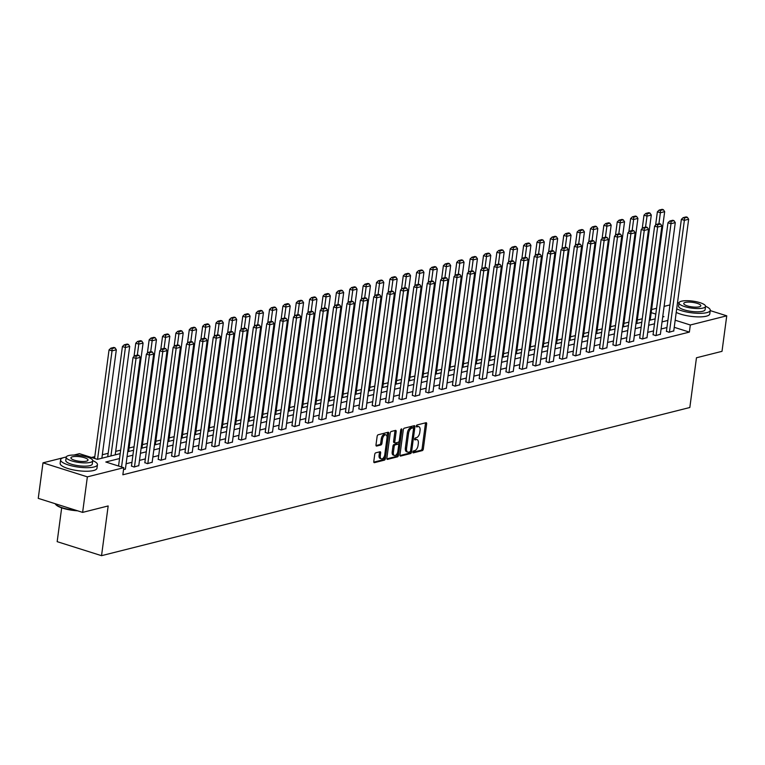 <?xml version="1.0" encoding="UTF-8"?>
<svg xmlns="http://www.w3.org/2000/svg" width="765" height="765" viewBox="0 0 765 765"><rect width="100%" height="100%" fill="white"/><g stroke="black" fill="none" stroke-linecap="round" stroke-linejoin="round"><path stroke-width="1.15" d="M412.88 452.039A1.023 0.545 107.5 0 0 413.157 452.861A1.023 0.545 107.5 0 0 413.339 452.861L422.28 450.614A1.463 0.775 107.5 0 0 423.313 449.007L426.66 423.896A1.463 0.775 107.5 0 0 426.258 422.72A1.463 0.775 107.5 0 0 426 422.72L417.059 424.967A1.023 0.545 107.5 0 0 416.342 426.095A1.023 0.545 107.5 0 0 416.619 426.918A1.023 0.545 107.5 0 0 416.801 426.918L417.958 426.631A4.667 2.486 107.5 0 1 418.771 426.641A4.667 2.486 107.5 0 1 420.052 430.418L419.775 432.502A4.667 2.486 107.5 0 1 416.485 437.647L415.328 437.934A1.023 0.545 107.5 0 0 414.611 439.062A1.023 0.545 107.5 0 0 414.888 439.885A1.023 0.545 107.5 0 0 415.07 439.894L416.227 439.598A4.667 2.486 107.5 0 1 417.04 439.607A4.667 2.486 107.5 0 1 418.321 443.384L418.044 445.479A4.667 2.486 107.5 0 1 414.754 450.614L413.597 450.91A1.023 0.545 107.5 0 0 412.88 452.039M375.749 452.823A1.463 0.775 107.5 0 0 374.726 454.429L373.789 461.477A1.463 0.775 107.5 0 0 374.19 462.653A1.463 0.775 107.5 0 0 374.439 462.662L384.374 460.157A1.463 0.775 107.5 0 0 385.397 458.551L388.744 433.449A1.463 0.775 107.5 0 0 388.343 432.263A1.463 0.775 107.5 0 0 388.094 432.263L378.159 434.769A1.463 0.775 107.5 0 0 377.135 436.375L375.998 444.876A1.463 0.775 107.5 0 0 376.399 446.062A1.463 0.775 107.5 0 0 376.657 446.062L380.903 444.991A1.463 0.775 107.5 0 0 381.936 443.384L382.49 439.167A3.902 2.075 107.5 0 1 385.923 434.874A3.902 2.075 107.5 0 1 386.994 438.029L384.795 454.563A3.902 2.075 107.5 0 1 381.362 458.847A3.902 2.075 107.5 0 1 380.291 455.691L380.654 452.937A1.463 0.775 107.5 0 0 380.253 451.761A1.463 0.775 107.5 0 0 380.004 451.752L375.749 452.823M710.226 310.6L726.75 315.821L722.007 351.336L696.466 357.771L689.829 407.506L101.535 555.677L108.171 505.952L82.62 512.387L87.363 476.863L42.993 462.835L63.16 457.757M726.75 315.821L690.317 324.991L675.179 320.21M119.541 458.541L105.809 462.003L123.796 467.683L122.849 474.788L689.37 332.096L690.317 324.991M123.796 467.683L87.363 476.863M399.952 454.888A1.463 0.775 107.5 0 0 400.363 456.064A1.463 0.775 107.5 0 0 400.611 456.064L410.537 453.569A1.463 0.775 107.5 0 0 411.57 451.962L414.917 426.851A1.463 0.775 107.5 0 0 414.515 425.675A1.463 0.775 107.5 0 0 414.267 425.675L404.331 428.171A1.463 0.775 107.5 0 0 403.308 429.777L399.952 454.888M397.456 456.858L387.53 459.363A1.463 0.775 107.5 0 1 387.272 459.363A1.463 0.775 107.5 0 1 386.87 458.178L390.217 433.076A1.463 0.775 107.5 0 1 391.25 431.47L395.495 430.399A1.463 0.775 107.5 0 1 395.754 430.399A1.463 0.775 107.5 0 1 396.155 431.584L394.797 441.759A1.463 0.775 107.5 0 0 395.199 442.945A1.463 0.775 107.5 0 0 395.448 442.945L398.269 442.237A1.463 0.775 107.5 0 0 399.292 440.63L400.707 430.026A1.023 0.545 107.5 0 1 401.606 428.907A1.023 0.545 107.5 0 1 401.893 429.729L398.479 455.252A1.463 0.775 107.5 0 1 397.456 456.858L396.26 456.485L386.889 458.847M61.678 507.836L57.165 541.658L101.535 555.677M689.37 332.096L674.233 327.315M666.937 327.535L661.084 329.007M653.559 330.901L647.706 332.373M640.19 334.267L634.338 335.749M626.812 337.642L620.96 339.115M613.444 341.008L607.582 342.481M600.066 344.374L594.214 345.847M586.688 347.74L580.836 349.223M573.32 351.116L567.458 352.589M559.942 354.482L554.09 355.955M546.573 357.848L540.712 359.32M533.195 361.223L527.343 362.696M519.817 364.589L513.965 366.062M506.449 367.955L500.587 369.428M493.071 371.321L487.219 372.804M479.693 374.697L473.841 376.17M466.325 378.063L460.473 379.536M452.947 381.429L447.095 382.902M439.579 384.795L433.717 386.277M426.201 388.171L420.348 389.643M412.823 391.537L406.97 393.009M399.454 394.903L393.602 396.375M386.076 398.269L380.224 399.751M372.708 401.644L366.846 403.117M359.33 405.01L353.478 406.483M345.952 408.376L340.1 409.849M332.584 411.752L326.732 413.224M319.206 415.118L313.354 416.59M305.837 418.484L299.976 419.956M292.459 421.85L286.607 423.332M279.082 425.225L273.229 426.698M265.713 428.591L259.861 430.064M252.335 431.957L246.483 433.43M238.967 435.323L233.105 436.805M225.589 438.699L219.737 440.171M212.211 442.065L206.359 443.537M198.843 445.431L192.99 446.903M185.465 448.797L179.612 450.279M172.096 452.172L166.234 453.645M158.718 455.538L152.866 457.011M145.34 458.904L139.488 460.377M131.972 462.28L126.12 463.753M118.594 465.646L117.896 465.818M666.439 331.235L669.012 332.287L673.755 330.872M653.071 334.601L655.634 335.653L660.386 334.238M639.693 337.967L642.265 339.029L647.008 337.604M626.325 341.343L628.887 342.395L633.64 340.97M612.947 344.709L615.519 345.761L620.262 344.346M599.569 348.075L602.141 349.127L606.884 347.712M586.2 351.441L588.763 352.502L593.516 351.078M572.822 354.817L575.395 355.868L580.138 354.444M559.444 358.183L562.017 359.234L566.769 357.819M546.076 361.549L548.648 362.61L553.391 361.185M532.698 364.915L535.27 365.976L540.014 364.551M519.33 368.29L521.893 369.342L526.645 367.917M505.952 371.656L508.524 372.708L513.267 371.293M492.574 375.022L495.146 376.084L499.899 374.659M479.206 378.398L481.778 379.45L486.521 378.025M465.828 381.764L468.4 382.816L473.143 381.4M452.459 385.13L455.022 386.182L459.775 384.766M439.081 388.496L441.654 389.557L446.397 388.132M425.703 391.871L428.276 392.923L433.019 391.498M412.335 395.237L414.907 396.289L419.65 394.874M398.957 398.603L401.529 399.655L406.272 398.24M385.589 401.969L388.151 403.031L392.904 401.606M372.211 405.345L374.783 406.397L379.526 404.972M358.833 408.711L361.405 409.763L366.148 408.347M345.464 412.077L348.037 413.138L352.78 411.713M332.087 415.443L334.659 416.504L339.402 415.079M318.718 418.818L321.281 419.87L326.033 418.445M305.34 422.184L307.913 423.236L312.656 421.821M291.962 425.55L294.535 426.612L299.278 425.187M278.594 428.926L281.157 429.978L285.909 428.553M265.216 432.292L267.788 433.344L272.531 431.929M251.848 435.658L254.41 436.71L259.163 435.295M238.47 439.024L241.042 440.085L245.785 438.661M225.092 442.399L227.664 443.451L232.407 442.027M211.723 445.766L214.286 446.817L219.039 445.402M198.345 449.132L200.918 450.183L205.661 448.768M184.977 452.498L187.54 453.559L192.292 452.134M171.599 455.873L174.171 456.925L178.914 455.5M158.221 459.239L160.793 460.291L165.536 458.876M144.853 462.605L147.416 463.667L152.168 462.242M131.475 465.971L134.047 467.033L138.79 465.608M125.422 468.974L123.528 469.681M642.256 318.766L637.283 320.019M628.878 322.132L623.915 323.385M615.509 325.507L610.537 326.76M602.131 328.874L597.159 330.126M588.763 332.24L583.791 333.492M575.385 335.606L570.413 336.858M562.007 338.981L557.044 340.234M548.639 342.347L543.666 343.6M535.261 345.713L530.288 346.966M521.893 349.079L516.92 350.332M508.515 352.455L503.542 353.707M495.137 355.821L490.164 357.073M481.768 359.187L476.796 360.439M468.39 362.562L463.418 363.805M455.022 365.928L450.05 367.181M441.644 369.294L436.672 370.547M428.266 372.66L423.294 373.913M414.898 376.036L409.925 377.288M401.52 379.402L396.547 380.654M388.151 382.768L383.179 384.02M374.774 386.134L369.801 387.386M361.396 389.509L356.423 390.762M348.027 392.875L343.055 394.128M334.649 396.241L329.677 397.494M321.281 399.607L316.308 400.86M307.903 402.983L302.93 404.236M294.525 406.349L289.553 407.602M281.157 409.715L276.184 410.968M267.779 413.09L262.806 414.334M254.41 416.456L249.438 417.709M241.032 419.822L236.06 421.075M227.654 423.188L222.682 424.441M214.286 426.564L209.314 427.817M200.908 429.93L195.936 431.183M187.53 433.296L182.567 434.549M174.162 436.662L169.189 437.915M160.784 440.038L155.811 441.29M147.416 443.404L142.443 444.656M134.038 446.77L129.065 448.022M120.66 450.136L115.697 451.388M108.171 453.291L102.319 454.764M94.803 456.657L91.513 457.48M650.891 319.942L650.25 319.741M82.62 512.387L38.25 498.359L42.993 462.835M65.044 457.279L66.268 456.973M73.928 455.051L79.426 453.664L97.413 459.344L120.201 453.607M651.608 309.548L656.58 308.295M664.096 306.402L669.949 304.929M677.857 302.93L679.081 302.624M662.691 316.968L663.934 316.662L662.777 316.289M655.806 314.09L651.197 312.636M127.717 451.713L133.579 450.241M141.095 448.347L146.947 446.865M154.473 444.972L160.325 443.499M167.841 441.606L173.703 440.133M181.219 438.24L187.071 436.767M194.597 434.874L200.449 433.392M207.965 431.498L213.817 430.026M221.343 428.132L227.195 426.66M234.712 424.766L240.573 423.294M248.09 421.4L253.942 419.918M261.467 418.025L267.32 416.552M274.836 414.659L280.688 413.186M288.214 411.293L294.066 409.82M301.582 407.917L307.444 406.445M314.96 404.551L320.812 403.079M328.338 401.185L334.19 399.713M341.706 397.819L347.559 396.337M355.084 394.444L360.937 392.971M368.453 391.078L374.315 389.605M381.831 387.712L387.683 386.239M395.209 384.346L401.061 382.863M408.577 380.97L414.429 379.497M421.955 377.604L427.807 376.131M435.323 374.238L441.185 372.765M448.701 370.872L454.553 369.39M462.079 367.496L467.931 366.024M475.447 364.13L481.3 362.658M488.825 360.764L494.678 359.292M502.194 357.389L508.056 355.916M515.572 354.023L521.424 352.55M528.95 350.657L534.802 349.184M542.318 347.291L548.17 345.809M555.696 343.915L561.548 342.443M569.064 340.549L574.926 339.077M582.442 337.183L588.295 335.711M595.82 333.817L601.673 332.335M609.189 330.442L615.041 328.969M622.567 327.076L628.419 325.603M635.935 323.71L641.797 322.237M649.313 320.334L655.165 318.862M667.883 320.43L662.031 321.902M654.505 323.796L648.653 325.268M641.137 327.162L635.285 328.644M627.759 330.537L621.907 332.01M614.391 333.903L608.529 335.376M601.013 337.269L595.16 338.742M587.635 340.645L581.783 342.118M574.266 344.011L568.414 345.484M560.888 347.377L555.036 348.85M547.52 350.743L541.658 352.225M534.142 354.118L528.29 355.591M520.764 357.484L514.912 358.957M507.396 360.851L501.544 362.323M494.018 364.216L488.166 365.699M480.649 367.592L474.788 369.065M467.272 370.958L461.419 372.431M453.894 374.324L448.041 375.797M440.525 377.69L434.673 379.172M427.147 381.066L421.295 382.538M413.779 384.432L407.917 385.904M400.401 387.798L394.549 389.27M387.023 391.173L381.171 392.646M373.655 394.539L367.802 396.012M360.277 397.905L354.425 399.378M346.908 401.271L341.047 402.753M333.53 404.647L327.678 406.119M320.153 408.013L314.3 409.485M306.784 411.379L300.932 412.851M293.406 414.745L287.554 416.227M280.038 418.12L274.176 419.593M266.66 421.486L260.808 422.959M253.282 424.852L247.43 426.325M239.914 428.218L234.052 429.701M226.536 431.594L220.683 433.067M213.167 434.96L207.305 436.433M199.789 438.326L193.937 439.799M186.411 441.701L180.559 443.174M173.043 445.067L167.181 446.54M159.665 448.433L153.813 449.906M146.287 451.799L140.435 453.282M132.919 455.175L127.067 456.648M417.04 439.607L415.835 439.234A4.667 2.486 107.5 0 0 415.032 439.225L416.227 439.598M418.771 426.641L417.566 426.258A4.667 2.486 107.5 0 0 416.762 426.248L417.958 426.631M412.87 452.297L421.085 450.231A1.463 0.775 107.5 0 0 422.108 448.625L425.455 423.523A1.463 0.775 107.5 0 0 425.436 422.854M413.502 428.132L413.722 426.478A1.463 0.775 107.5 0 0 413.702 425.818M399.971 455.548L409.342 453.186A1.463 0.775 107.5 0 0 410.365 451.58L410.403 451.331M409.877 451.847A1.023 0.545 107.5 0 0 410.595 450.719L413.54 428.687A1.023 0.545 107.5 0 0 413.253 427.865A1.023 0.545 107.5 0 0 413.081 427.855L411.857 428.171A4.667 2.486 107.5 0 0 408.567 433.306L406.559 448.367A4.667 2.486 107.5 0 0 407.841 452.144A4.667 2.486 107.5 0 0 408.653 452.153L409.877 451.847M412.201 427.578A1.023 0.545 107.5 0 0 412.058 427.482A1.023 0.545 107.5 0 0 411.876 427.482L413.081 427.855M407.841 452.144L406.645 451.761A4.667 2.486 107.5 0 1 405.364 447.994L407.372 432.933A4.667 2.486 107.5 0 1 410.662 427.788L411.876 427.482M394.252 442.572A1.463 0.775 107.5 0 1 393.994 442.562A1.463 0.775 107.5 0 1 393.593 441.386L394.95 431.202A1.463 0.775 107.5 0 0 394.931 430.542M399.091 441.367L398.642 444.695M397.618 452.402L397.284 454.879L398.479 455.252M393.382 452.325A3.902 2.075 107.5 0 0 394.463 455.481A3.902 2.075 107.5 0 0 397.886 451.197L398.661 445.373A1.463 0.775 107.5 0 0 398.259 444.188A1.463 0.775 107.5 0 0 398.01 444.188L395.189 444.895A1.463 0.775 107.5 0 0 394.166 446.502L393.382 452.325L392.187 451.952A3.902 2.075 107.5 0 0 393.258 455.099L394.463 455.481M397.274 443.958A1.463 0.775 107.5 0 0 397.064 443.815A1.463 0.775 107.5 0 0 396.805 443.805L398.01 444.188M392.187 451.952L392.961 446.129A1.463 0.775 107.5 0 1 393.994 444.522L396.805 443.805M396.26 456.485A1.463 0.775 107.5 0 0 397.284 454.879M381.362 458.847L380.167 458.465A3.902 2.075 107.5 0 1 379.086 455.318L379.459 452.564A1.463 0.775 107.5 0 0 379.44 451.895M385.923 434.874L384.719 434.501A3.902 2.075 107.5 0 0 381.295 438.785L382.49 439.167M376.017 445.546L379.708 444.608A1.463 0.775 107.5 0 0 380.731 443.002L381.295 438.785M387.042 436.882L387.549 433.067A1.463 0.775 107.5 0 0 387.53 432.407M373.808 462.137L383.169 459.775A1.463 0.775 107.5 0 0 384.202 458.168L384.518 455.768M658.914 223.763L660.377 212.746L664.67 211.666L650.193 320.114M660.367 210.452L663.37 209.696L662.174 209.323L659.172 210.079L660.367 210.452L660.377 212.746L657.384 211.8L655.595 225.178M664.67 211.666L663.37 209.696M659.172 210.079L657.384 211.8M669.442 332.182L684.369 220.33L681.366 219.383L666.411 331.465M673.726 331.102L688.653 219.249L684.369 220.33L684.359 218.035L687.352 217.279L686.157 216.897L683.155 217.652L684.359 218.035M681.366 219.383L683.155 217.652M687.352 217.279L688.653 219.249M676.7 308.83A18.58 4.915 7.6 0 0 706.831 312.627A18.58 4.915 7.6 0 0 710.264 310.351A18.58 4.915 7.6 0 0 705.55 306.277M679.043 302.739A18.58 4.915 7.6 0 0 677.474 303.007M676.222 312.388A18.58 4.915 7.6 0 0 706.363 316.184A18.58 4.915 7.6 0 0 709.786 313.899L710.264 310.351M705.54 306.392L705.101 309.662A13.378 3.538 -172.4 0 1 702.633 311.298A13.378 3.538 -172.4 0 1 687.572 310.733A13.378 3.538 -172.4 0 1 678.584 306.124L679.024 302.854A13.378 3.538 7.6 0 0 688.003 307.473A13.378 3.538 7.6 0 0 703.073 308.037A13.378 3.538 7.6 0 0 705.54 306.392A13.378 3.538 7.6 0 0 696.552 301.773A13.378 3.538 7.6 0 0 681.491 301.209A13.378 3.538 7.6 0 0 679.024 302.854M685.325 302.424A8.625 2.276 7.6 0 0 683.738 303.485A8.625 2.276 7.6 0 0 689.523 306.459A8.625 2.276 7.6 0 0 699.239 306.822A8.625 2.276 7.6 0 0 700.826 305.761A8.625 2.276 7.6 0 0 695.031 302.787A8.625 2.276 7.6 0 0 685.325 302.424M66.23 457.088A18.58 4.915 7.6 0 0 64.04 457.499A18.58 4.915 7.6 0 0 60.617 459.784A18.58 4.915 7.6 0 0 73.096 466.191A18.58 4.915 7.6 0 0 94.028 466.975A18.58 4.915 7.6 0 0 97.451 464.699A18.58 4.915 7.6 0 0 92.737 460.626M60.617 459.784L60.139 463.332A18.58 4.915 7.6 0 0 72.627 469.748A18.58 4.915 7.6 0 0 93.55 470.532A18.58 4.915 7.6 0 0 96.973 468.247L97.451 464.699M92.728 460.74L92.297 464.011A13.378 3.538 -172.4 0 1 89.83 465.656A13.378 3.538 -172.4 0 1 74.76 465.082A13.378 3.538 -172.4 0 1 65.771 460.473L66.211 457.202A13.378 3.538 7.6 0 0 75.2 461.821A13.378 3.538 7.6 0 0 90.26 462.385A13.378 3.538 7.6 0 0 92.728 460.74A13.378 3.538 7.6 0 0 83.739 456.131A13.378 3.538 7.6 0 0 68.678 455.558A13.378 3.538 7.6 0 0 66.211 457.202M72.512 456.772A8.625 2.276 7.6 0 0 70.925 457.833A8.625 2.276 7.6 0 0 76.72 460.807A8.625 2.276 7.6 0 0 86.426 461.171A8.625 2.276 7.6 0 0 88.013 460.109A8.625 2.276 7.6 0 0 82.228 457.135A8.625 2.276 7.6 0 0 72.512 456.772M55.118 503.695A18.58 4.915 7.6 0 0 55.415 504.125A18.58 4.915 7.6 0 0 76.395 510.418M77.638 510.81A18.131 4.791 -172.4 0 1 55.788 504.575A18.131 4.791 -172.4 0 1 55.625 504.345M645.536 227.129L647.008 216.122L651.292 215.042L636.824 323.49M646.999 213.827L649.992 213.072L648.797 212.689L645.794 213.445L646.999 213.827L647.008 216.122L644.006 215.166L642.227 228.544M651.292 215.042L649.992 213.072M645.794 213.445L644.006 215.166M632.158 230.504L633.63 219.488L637.914 218.408L623.446 326.856M633.621 217.193L636.623 216.438L635.419 216.055L632.426 216.811L633.621 217.193L633.63 219.488L630.637 218.541L628.849 231.91M637.914 218.408L636.623 216.438M632.426 216.811L630.637 218.541M656.064 335.548L670.991 223.696L667.988 222.749L653.033 334.831M660.358 334.468L675.275 222.615L670.991 223.696L670.981 221.401L673.984 220.645L672.779 220.272L669.777 221.028L670.981 221.401M667.988 222.749L669.777 221.028M673.984 220.645L675.275 222.615M642.696 338.914L657.613 227.062L654.62 226.115L639.664 338.207M646.98 337.834L661.907 225.991L657.613 227.062L657.604 224.776L660.606 224.021L659.411 223.638L656.408 224.394L657.604 224.776M654.62 226.115L656.408 224.394M660.606 224.021L661.907 225.991M618.789 233.87L620.252 222.854L624.546 221.773L610.078 330.222M620.243 220.559L623.245 219.804L622.05 219.431L619.048 220.186L620.243 220.559L620.252 222.854L617.259 221.907L615.471 235.276M624.546 221.773L623.245 219.804M619.048 220.186L617.259 221.907M605.411 237.236L606.884 226.22L611.168 225.139L596.7 333.588M606.875 223.935L609.877 223.17L608.672 222.797L605.67 223.552L606.875 223.935L606.884 226.22L603.881 225.273L602.103 238.651M611.168 225.139L609.877 223.17M605.67 223.552L603.881 225.273M592.043 240.602L593.506 229.596L597.8 228.515L583.322 336.963M593.497 227.301L596.499 226.545L595.304 226.163L592.301 226.918L593.497 227.301L593.506 229.596L590.513 228.649L588.725 242.017M597.8 228.515L596.499 226.545M592.301 226.918L590.513 228.649M629.318 342.29L644.245 230.437L641.242 229.49L626.286 341.572M633.602 341.209L648.529 229.357L644.245 230.437L644.235 228.142L647.228 227.387L646.033 227.004L643.03 227.76L644.235 228.142M641.242 229.49L643.03 227.76M647.228 227.387L648.529 229.357M615.94 345.656L630.867 233.803L627.874 232.856L612.918 344.939M620.233 344.575L635.151 232.723L630.867 233.803L630.857 231.508L633.86 230.753L632.655 230.38L629.662 231.135L630.857 231.508M627.874 232.856L629.662 231.135M633.86 230.753L635.151 232.723M602.571 349.022L617.498 237.169L614.496 236.222L599.54 348.314M606.855 347.941L621.782 236.089L617.498 237.169L617.479 234.874L620.482 234.119L619.287 233.746L616.284 234.501L617.479 234.874M614.496 236.222L616.284 234.501M620.482 234.119L621.782 236.089M578.665 243.978L580.138 232.962L584.422 231.881L569.954 340.329M580.128 230.667L583.121 229.911L581.926 229.529L578.923 230.284L580.128 230.667L580.138 232.962L577.135 232.015L575.356 245.383M584.422 231.881L583.121 229.911M578.923 230.284L577.135 232.015M589.193 352.388L604.12 240.545L601.118 239.588L586.162 351.68M593.477 351.317L608.404 239.464L604.12 240.545L604.111 238.25L607.114 237.494L605.909 237.112L602.906 237.867L604.111 238.25M601.118 239.588L602.906 237.867M607.114 237.494L608.404 239.464M565.287 247.344L566.76 236.328L571.044 235.247L556.576 343.695M566.75 234.033L569.753 233.277L568.548 232.904L565.555 233.66L566.75 234.033L566.76 236.328L563.767 235.381L561.979 248.759M571.044 235.247L569.753 233.277M565.555 233.66L563.767 235.381M575.825 355.763L590.743 243.911L587.75 242.964L572.794 355.046M580.109 354.683L595.036 242.83L590.743 243.911L590.733 241.616L593.736 240.86L592.54 240.478L589.538 241.233L590.733 241.616M587.75 242.964L589.538 241.233M593.736 240.86L595.036 242.83M551.919 250.71L553.382 239.694L557.675 238.623L543.207 347.061M553.372 237.408L556.375 236.653L555.18 236.27L552.177 237.026L553.372 237.408L553.382 239.694L550.389 238.747L548.601 252.125M557.675 238.623L556.375 236.653M552.177 237.026L550.389 238.747M562.447 359.129L577.374 247.277L574.372 246.33L559.416 358.412M566.731 358.049L581.658 246.196L577.374 247.277L577.365 244.982L580.358 244.226L579.162 243.853L576.16 244.609L577.365 244.982M574.372 246.33L576.16 244.609M580.358 244.226L581.658 246.196M538.541 254.076L540.014 243.069L544.298 241.989L529.829 350.437M540.004 240.774L543.007 240.019L541.802 239.636L538.799 240.392L540.004 240.774L540.014 243.069L537.011 242.123L535.232 255.491M544.298 241.989L543.007 240.019M538.799 240.392L537.011 242.123M549.069 362.495L563.996 250.643L561.003 249.696L546.047 361.788M553.363 361.415L568.28 249.562L563.996 250.643L563.987 248.357L566.989 247.592L565.784 247.219L562.791 247.975L563.987 248.357M561.003 249.696L562.791 247.975M566.989 247.592L568.28 249.562M525.173 257.451L526.636 246.435L530.929 245.355L516.452 353.803M526.626 244.14L529.629 243.385L528.433 243.002L525.431 243.758L526.626 244.14L526.636 246.435L523.643 245.489L521.854 258.857M530.929 245.355L529.629 243.385M525.431 243.758L523.643 245.489M535.701 365.871L550.628 254.018L547.625 253.072L532.669 365.154M539.985 364.79L554.912 252.938L550.628 254.018L550.609 251.723L553.611 250.968L552.416 250.585L549.413 251.341L550.609 251.723M547.625 253.072L549.413 251.341M553.611 250.968L554.912 252.938M511.795 260.817L513.267 249.801L517.551 248.721L503.083 357.169M513.258 247.506L516.251 246.751L515.055 246.378L512.053 247.133L513.258 247.506L513.267 249.801L510.265 248.855L508.486 262.232M517.551 248.721L516.251 246.751M512.053 247.133L510.265 248.855M522.323 369.237L537.25 257.384L534.247 256.438L519.292 368.52M526.607 368.156L541.534 256.304L537.25 257.384L537.24 255.089L540.243 254.334L539.038 253.951L536.035 254.707L537.24 255.089M534.247 256.438L536.035 254.707M540.243 254.334L541.534 256.304M498.417 264.183L499.889 253.167L504.173 252.096L489.705 360.535M499.88 250.882L502.882 250.126L501.677 249.744L498.684 250.499L499.88 250.882L499.889 253.167L496.896 252.221L495.108 265.598M504.173 252.096L502.882 250.126M498.684 250.499L496.896 252.221M508.955 372.603L523.872 260.75L520.879 259.804L505.923 371.886M513.239 371.522L528.166 259.67L523.872 260.75L523.862 258.455L526.865 257.7L525.67 257.327L522.667 258.082L523.862 258.455M520.879 259.804L522.667 258.082M526.865 257.7L528.166 259.67M485.048 267.559L486.511 256.543L490.805 255.462L476.337 363.911M486.502 254.248L489.504 253.492L488.309 253.11L485.306 253.865L486.502 254.248L486.511 256.543L483.518 255.596L481.73 268.964M490.805 255.462L489.504 253.492M485.306 253.865L483.518 255.596M495.577 375.969L510.504 264.116L507.501 263.17L492.545 375.261M499.861 374.888L514.788 263.036L510.504 264.116L510.494 261.831L513.487 261.075L512.292 260.693L509.289 261.448L510.494 261.831M507.501 263.17L509.289 261.448M513.487 261.075L514.788 263.036M471.67 270.925L473.143 259.909L477.427 258.828L462.959 367.276M473.133 257.614L476.136 256.858L474.931 256.485L471.928 257.241L473.133 257.614L473.143 259.909L470.14 258.962L468.362 272.33M477.427 258.828L476.136 256.858M471.928 257.241L470.14 258.962M482.199 379.344L497.126 267.492L494.133 266.545L479.177 378.627M486.492 378.264L501.41 266.411L497.126 267.492L497.116 265.197L500.119 264.441L498.914 264.059L495.921 264.814L497.116 265.197M494.133 266.545L495.921 264.814M500.119 264.441L501.41 266.411M458.302 274.291L459.765 263.275L464.049 262.194L449.581 370.643M459.755 260.98L462.758 260.224L461.563 259.851L458.56 260.607L459.755 260.98L459.765 263.275L456.772 262.328L454.984 275.706M464.049 262.194L462.758 260.224M458.56 260.607L456.772 262.328M468.83 382.71L483.748 270.858L480.755 269.911L465.799 381.993M473.114 381.63L488.041 269.777L483.748 270.858L483.738 268.563L486.741 267.807L485.546 267.425L482.543 268.18L483.738 268.563M480.755 269.911L482.543 268.18M486.741 267.807L488.041 269.777M444.924 277.657L446.397 266.65L450.681 265.57L436.213 374.018M446.387 264.355L449.38 263.6L448.185 263.217L445.182 263.973L446.387 264.355L446.397 266.65L443.394 265.694L441.606 279.072M450.681 265.57L449.38 263.6M445.182 263.973L443.394 265.694M455.452 386.076L470.379 274.224L467.377 273.277L452.421 385.359M459.736 384.996L474.663 273.143L470.379 274.224L470.37 271.929L473.372 271.173L472.168 270.8L469.165 271.556L470.37 271.929M467.377 273.277L469.165 271.556M473.372 271.173L474.663 273.143M431.546 281.032L433.019 270.016L437.303 268.936L422.835 377.384M433.009 267.721L436.012 266.966L434.807 266.583L431.814 267.339L433.009 267.721L433.019 270.016L430.016 269.07L428.237 282.438M437.303 268.936L436.012 266.966M431.814 267.339L430.016 269.07M442.084 389.442L457.001 277.59L454.008 276.643L439.053 388.735M446.368 388.362L461.295 276.519L457.001 277.59L456.992 275.304L459.995 274.549L458.799 274.166L455.797 274.922L456.992 275.304M454.008 276.643L455.797 274.922M459.995 274.549L461.295 276.519M418.178 284.398L419.641 273.382L423.934 272.302L409.457 380.75M419.631 271.087L422.634 270.332L421.439 269.959L418.436 270.714L419.631 271.087L419.641 273.382L416.648 272.436L414.859 285.814M423.934 272.302L422.634 270.332M418.436 270.714L416.648 272.436M428.706 392.818L443.633 280.965L440.63 280.019L425.675 392.101M432.99 391.737L447.917 279.885L443.633 280.965L443.624 278.67L446.617 277.915L445.421 277.532L442.419 278.288L443.624 278.67M440.63 280.019L442.419 278.288M446.617 277.915L447.917 279.885M404.8 287.764L406.272 276.748L410.556 275.668L396.088 384.116M406.263 274.463L409.265 273.698L408.061 273.325L405.058 274.08L406.263 274.463L406.272 276.748L403.27 275.802L401.491 289.18M410.556 275.668L409.265 273.698M405.058 274.08L403.27 275.802M415.328 396.184L430.255 284.331L427.262 283.385L412.306 395.467M419.622 395.103L434.539 283.251L430.255 284.331L430.246 282.036L433.248 281.281L432.043 280.908L429.05 281.663L430.246 282.036M427.262 283.385L429.05 281.663M433.248 281.281L434.539 283.251M391.431 291.13L392.894 280.124L397.178 279.043L382.71 387.492M392.885 277.829L395.888 277.073L394.692 276.691L391.69 277.446L392.885 277.829L392.894 280.124L389.901 279.177L388.113 292.546M397.178 279.043L395.888 277.073M391.69 277.446L389.901 279.177M401.96 399.55L416.877 287.697L413.884 286.751L398.928 398.842M406.244 398.469L421.171 286.617L416.877 287.697L416.868 285.402L419.87 284.647L418.675 284.274L415.672 285.029L416.868 285.402M413.884 286.751L415.672 285.029M419.87 284.647L421.171 286.617M378.053 294.506L379.526 283.49L383.81 282.409L369.342 390.858M379.517 281.195L382.51 280.439L381.314 280.057L378.312 280.812L379.517 281.195L379.526 283.49L376.523 282.543L374.735 295.912M383.81 282.409L382.51 280.439M378.312 280.812L376.523 282.543M388.582 402.916L403.509 291.073L400.506 290.117L385.55 402.208M392.866 401.845L407.793 289.992L403.509 291.073L403.499 288.778L406.502 288.022L405.297 287.64L402.294 288.395L403.499 288.778M400.506 290.117L402.294 288.395M406.502 288.022L407.793 289.992M364.676 297.872L366.148 286.856L370.432 285.775L355.964 394.224M366.139 284.561L369.141 283.805L367.936 283.433L364.943 284.188L366.139 284.561L366.148 286.856L363.146 285.909L361.367 299.287M370.432 285.775L369.141 283.805M364.943 284.188L363.146 285.909M375.213 406.292L390.131 294.439L387.138 293.492L372.182 405.574M379.497 405.211L394.424 293.358L390.131 294.439L390.121 292.144L393.124 291.389L391.929 291.006L388.926 291.761L390.121 292.144M387.138 293.492L388.926 291.761M393.124 291.389L394.424 293.358M351.307 301.238L352.77 290.222L357.064 289.151L342.586 397.59M352.761 287.936L355.763 287.181L354.568 286.799L351.565 287.554L352.761 287.936L352.77 290.222L349.777 289.275L347.989 302.653M357.064 289.151L355.763 287.181M351.565 287.554L349.777 289.275M361.835 409.657L376.763 297.805L373.76 296.858L358.804 408.94M366.119 408.577L381.047 296.724L376.763 297.805L376.753 295.51L379.746 294.755L378.551 294.382L375.548 295.137L376.753 295.51M373.76 296.858L375.548 295.137M379.746 294.755L381.047 296.724M337.929 304.604L339.402 293.597L343.686 292.517L329.218 400.965M339.392 291.302L342.395 290.547L341.19 290.165L338.187 290.92L339.392 291.302L339.402 293.597L336.399 292.651L334.621 306.019M343.686 292.517L342.395 290.547M338.187 290.92L336.399 292.651M348.457 413.024L363.385 301.171L360.392 300.224L345.436 412.316M352.751 411.943L367.669 300.09L363.385 301.171L363.375 298.886L366.378 298.12L365.173 297.748L362.18 298.503L363.375 298.886M360.392 300.224L362.18 298.503M366.378 298.12L367.669 300.09M324.551 307.979L326.024 296.963L330.308 295.883L315.84 404.331M326.014 294.668L329.017 293.913L327.822 293.531L324.819 294.296L326.014 294.668L326.024 296.963L323.031 296.017L321.243 309.385M330.308 295.883L329.017 293.913M324.819 294.296L323.031 296.017M335.089 416.399L350.007 304.547L347.014 303.6L332.058 415.682M339.373 415.319L354.3 303.466L350.007 304.547L349.997 302.252L353 301.496L351.804 301.114L348.802 301.869L349.997 302.252M347.014 303.6L348.802 301.869M353 301.496L354.3 303.466M311.183 311.345L312.656 300.329L316.94 299.249L302.471 407.697M312.646 298.034L315.639 297.279L314.444 296.906L311.441 297.661L312.646 298.034L312.656 300.329L309.653 299.383L307.865 312.761M316.94 299.249L315.639 297.279M311.441 297.661L309.653 299.383M321.711 419.765L336.638 307.913L333.636 306.966L318.68 419.048M325.995 418.685L340.922 306.832L336.638 307.913L336.629 305.618L339.631 304.862L338.426 304.48L335.424 305.235L336.629 305.618M333.636 306.966L335.424 305.235M339.631 304.862L340.922 306.832M297.805 314.711L299.278 303.695L303.562 302.624L289.094 411.063M299.268 301.41L302.271 300.655L301.066 300.272L298.073 301.028L299.268 301.41L299.278 303.695L296.275 302.749L294.496 316.127M303.562 302.624L302.271 300.655M298.073 301.028L296.275 302.749M308.343 423.131L323.26 311.279L320.267 310.332L305.311 422.414M312.627 422.051L327.544 310.198L323.26 311.279L323.251 308.983L326.253 308.228L325.058 307.855L322.055 308.611L323.251 308.983M320.267 310.332L322.055 308.611M326.253 308.228L327.544 310.198M284.437 318.087L285.9 307.071L290.193 305.99L275.716 414.439M285.89 304.776L288.893 304.021L287.697 303.638L284.695 304.394L285.89 304.776L285.9 307.071L282.907 306.124L281.118 319.493M290.193 305.99L288.893 304.021M284.695 304.394L282.907 306.124M294.965 426.497L309.892 314.645L306.889 313.698L291.934 425.789M299.249 425.417L314.176 313.574L309.892 314.645L309.882 312.359L312.875 311.604L311.68 311.221L308.678 311.977L309.882 312.359M306.889 313.698L308.678 311.977M312.875 311.604L314.176 313.574M271.059 321.453L272.531 310.437L276.815 309.356L262.347 417.805M272.522 308.142L275.524 307.387L274.319 307.014L271.317 307.769L272.522 308.142L272.531 310.437L269.529 309.49L267.75 322.859M276.815 309.356L275.524 307.387M271.317 307.769L269.529 309.49M281.587 429.873L296.514 318.02L293.511 317.073L278.565 429.155M285.88 428.792L300.798 316.94L296.514 318.02L296.504 315.725L299.507 314.97L298.302 314.587L295.309 315.343L296.504 315.725M293.511 317.073L295.309 315.343M299.507 314.97L300.798 316.94M257.681 324.819L259.153 313.803L263.437 312.722L248.969 421.171M259.144 311.508L262.146 310.753L260.942 310.38L257.948 311.135L259.144 311.508L259.153 313.803L256.16 312.856L254.372 326.234M263.437 312.722L262.146 310.753M257.948 311.135L256.16 312.856M268.219 433.239L283.136 321.386L280.143 320.439L265.187 432.521M272.503 432.158L287.43 320.305L283.136 321.386L283.127 319.091L286.129 318.336L284.934 317.953L281.931 318.709L283.127 319.091M280.143 320.439L281.931 318.709M286.129 318.336L287.43 320.305M244.312 328.185L245.785 317.179L250.069 316.098L235.601 424.546M245.775 314.884L248.768 314.128L247.573 313.746L244.571 314.501L245.775 314.884L245.785 317.179L242.782 316.222L240.994 329.6M250.069 316.098L248.768 314.128M244.571 314.501L242.782 316.222M254.841 436.605L269.768 324.752L266.765 323.805L251.809 435.887M259.125 435.524L274.052 323.672L269.768 324.752L269.758 322.457L272.761 321.702L271.556 321.329L268.553 322.084L269.758 322.457M266.765 323.805L268.553 322.084M272.761 321.702L274.052 323.672M230.934 331.561L232.407 320.545L236.691 319.464L222.223 427.912M232.397 318.25L235.4 317.494L234.195 317.112L231.193 317.867L232.397 318.25L232.407 320.545L229.404 319.598L227.626 332.966M236.691 319.464L235.4 317.494M231.193 317.867L229.404 319.598M241.463 439.971L256.39 328.118L253.397 327.171L238.441 439.263M245.756 438.89L260.674 327.047L256.39 328.118L256.38 325.833L259.383 325.077L258.188 324.695L255.185 325.45L256.38 325.833M253.397 327.171L255.185 325.45M259.383 325.077L260.674 327.047M217.566 334.927L219.029 323.911L223.323 322.83L208.845 431.278M219.019 321.616L222.022 320.86L220.827 320.487L217.824 321.243L219.019 321.616L219.029 323.911L216.036 322.964L214.248 336.342M223.323 322.83L222.022 320.86M217.824 321.243L216.036 322.964M228.094 443.346L243.021 331.494L240.019 330.547L225.063 442.629M232.378 442.266L247.305 330.413L243.021 331.494L243.012 329.199L246.005 328.443L244.81 328.061L241.807 328.816L243.012 329.199M240.019 330.547L241.807 328.816M246.005 328.443L247.305 330.413M204.188 338.293L205.661 327.277L209.945 326.196L195.477 434.644M205.651 324.991L208.644 324.236L207.449 323.853L204.446 324.609L205.651 324.991L205.661 327.277L202.658 326.33L200.879 339.708M209.945 326.196L208.644 324.236M204.446 324.609L202.658 326.33M214.716 446.712L229.643 334.86L226.641 333.913L211.685 445.995M219.01 445.632L233.927 333.779L229.643 334.86L229.634 332.565L232.637 331.809L231.432 331.436L228.439 332.192L229.634 332.565M226.641 333.913L228.439 332.192M232.637 331.809L233.927 333.779M190.81 341.659L192.283 330.652L196.567 329.572L182.099 438.02M192.273 328.357L195.276 327.602L194.071 327.219L191.078 327.975L192.273 328.357L192.283 330.652L189.29 329.705L187.502 343.074M196.567 329.572L195.276 327.602M191.078 327.975L189.29 329.705M201.348 450.078L216.266 338.226L213.272 337.279L198.317 449.371M205.632 448.998L220.559 337.145L216.266 338.226L216.256 335.931L219.259 335.175L218.063 334.802L215.061 335.558L216.256 335.931M213.272 337.279L215.061 335.558M219.259 335.175L220.559 337.145M177.442 345.034L178.914 334.018L183.198 332.938L168.73 441.386M178.895 331.723L181.898 330.968L180.703 330.585L177.7 331.341L178.895 331.723L178.914 334.018L175.912 333.071L174.124 346.44M183.198 332.938L181.898 330.968M177.7 331.341L175.912 333.071M187.97 453.444L202.897 341.601L199.894 340.645L184.939 452.737M192.254 452.373L207.181 340.521L202.897 341.601L202.888 339.306L205.89 338.551L204.685 338.168L201.683 338.924L202.888 339.306M199.894 340.645L201.683 338.924M205.89 338.551L207.181 340.521M164.064 348.4L165.536 337.384L169.82 336.304L155.352 444.752M165.527 335.089L168.53 334.334L167.325 333.961L164.322 334.716L165.527 335.089L165.536 337.384L162.534 336.437L160.755 349.815M169.82 336.304L168.53 334.334M164.322 334.716L162.534 336.437M174.592 456.82L189.519 344.967L186.526 344.021L171.57 456.103M178.886 455.739L193.803 343.887L189.519 344.967L189.51 342.672L192.512 341.917L191.317 341.534L188.314 342.29L189.51 342.672M186.526 344.021L188.314 342.29M192.512 341.917L193.803 343.887M150.695 351.766L152.159 340.75L156.452 339.679L141.974 448.118M152.149 338.465L155.152 337.709L153.956 337.327L150.954 338.082L152.149 338.465L152.159 340.75L149.165 339.803L147.377 353.181M156.452 339.679L155.152 337.709M150.954 338.082L149.165 339.803M161.224 460.186L176.151 348.333L173.148 347.387L158.192 459.469M165.508 459.105L180.435 347.253L176.151 348.333L176.141 346.038L179.134 345.283L177.939 344.91L174.936 345.665L176.141 346.038M173.148 347.387L174.936 345.665M179.134 345.283L180.435 347.253M137.317 355.142L138.79 344.126L143.074 343.045L128.606 451.493M138.781 341.831L141.774 341.075L140.578 340.693L137.576 341.448L138.781 341.831L138.79 344.126L135.787 343.179L134.009 356.547M143.074 343.045L141.774 341.075M137.576 341.448L135.787 343.179M147.846 463.552L162.773 351.699L159.77 350.753L144.815 462.844M152.139 462.471L167.057 350.619L162.773 351.699L162.763 349.414L165.766 348.649L164.561 348.276L161.568 349.031L162.763 349.414M159.77 350.753L161.568 349.031M165.766 348.649L167.057 350.619M110.944 455.94L125.412 347.492L129.696 346.411L115.228 454.859M125.403 345.197L128.405 344.441L127.2 344.059L124.207 344.824L125.403 345.197L125.412 347.492L122.419 346.545L107.712 456.753M129.696 346.411L128.405 344.441M124.207 344.824L122.419 346.545M134.477 466.927L149.395 355.075L146.402 354.128L131.446 466.21M138.761 465.847L153.689 353.994L149.395 355.075L149.385 352.78L152.388 352.024L151.193 351.642L148.19 352.397L149.385 352.78M146.402 354.128L148.19 352.397M152.388 352.024L153.689 353.994M97.566 459.306L112.034 350.858L116.328 349.777L101.86 458.225M112.025 348.563L115.027 347.807L113.832 347.434L110.829 348.19L112.025 348.563L112.034 350.858L109.041 349.911L94.564 458.445M116.328 349.777L115.027 347.807M110.829 348.19L109.041 349.911M121.539 466.975L136.027 358.441L133.024 357.494L118.546 466.019M125.384 469.213L140.311 357.36L136.027 358.441L136.017 356.146L139.01 355.39L137.815 355.008L134.812 355.763L136.017 356.146M133.024 357.494L134.812 355.763M139.01 355.39L140.311 357.36M425.455 423.523L426.66 423.896M422.108 448.625L423.313 449.007M421.085 450.231L422.28 450.614M413.722 426.478L414.917 426.851M410.365 451.58L411.57 451.962M409.342 453.186L410.537 453.569M410.662 427.788L411.857 428.171M407.372 432.933L408.567 433.306M405.364 447.994L406.559 448.367M394.95 431.202L396.155 431.584M393.593 441.386L394.797 441.759M400.898 429.423L401.893 429.729M393.994 444.522L395.189 444.895M392.961 446.129L394.166 446.502M379.459 452.564L380.654 452.937M379.086 455.318L380.291 455.691M380.731 443.002L381.936 443.384M379.708 444.608L380.903 444.991M387.549 433.067L388.744 433.449M384.202 458.168L385.397 458.551M383.169 459.775L384.374 460.157M412.058 427.482L413.253 427.865M393.994 442.562L395.199 442.945M397.064 443.815L398.259 444.188"/></g></svg>
